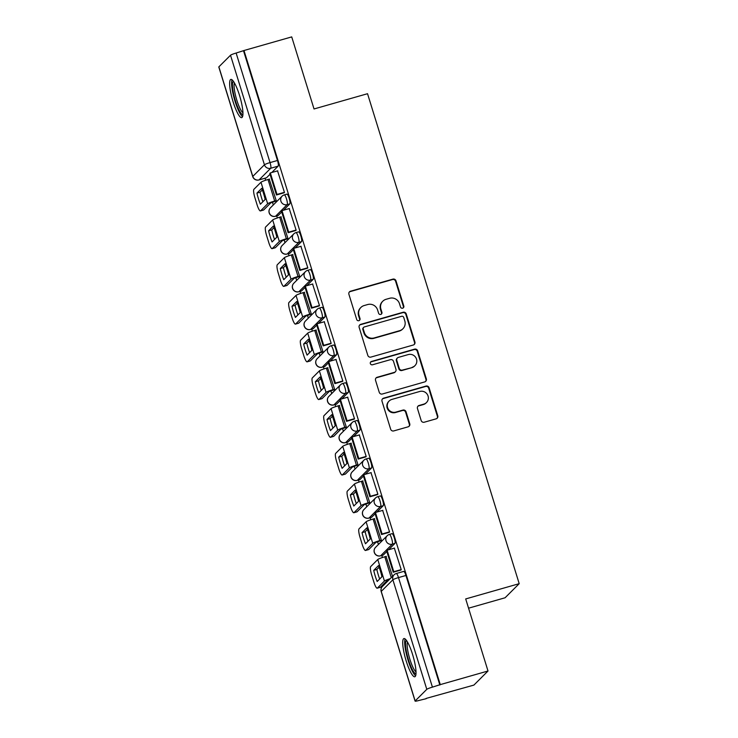 <?xml version="1.0" encoding="UTF-8"?>
<svg xmlns="http://www.w3.org/2000/svg" width="738" height="738" viewBox="0 0 738 738"><rect width="100%" height="100%" fill="white"/><g stroke="black" fill="none" stroke-linecap="round" stroke-linejoin="round"><path stroke-width="1.11" d="M402.671 308.189A1.753 1.707 45 0 0 403.806 306.058L395.992 280.837A2.5 2.435 45 0 0 392.902 279.13L350.513 291.224A2.5 2.435 45 0 0 348.899 294.268L356.703 319.489A1.753 1.707 45 0 0 359.591 320.255A1.753 1.707 45 0 0 360.006 318.548L358.991 315.283A7.998 7.786 45 0 1 364.175 305.541L367.709 304.536A7.998 7.786 45 0 1 377.598 309.978L378.603 313.244A1.753 1.707 45 0 0 381.491 314.01A1.753 1.707 45 0 0 381.906 312.303L380.891 309.038A7.998 7.786 45 0 1 386.075 299.296L389.609 298.29A7.998 7.786 45 0 1 399.498 303.733L400.503 306.999A1.753 1.707 45 0 0 402.671 308.189M403.169 307.949A1.753 1.707 45 0 0 403.391 306.473L395.586 281.243A2.5 2.435 45 0 0 392.496 279.545L350.107 291.63A2.5 2.435 45 0 0 349.295 292.045M359.369 320.44A1.753 1.707 45 0 0 359.591 318.954L358.576 315.698L358.991 315.283M381.269 314.194A1.753 1.707 45 0 0 381.491 312.709L380.476 309.453L380.891 309.038M239.499 95.331A19.861 3.994 -105.9 0 0 230.846 79.436A19.861 3.994 -105.9 0 0 233.079 101.743A19.861 3.994 -105.9 0 0 241.741 117.637A19.861 3.994 -105.9 0 0 239.499 95.331M412.579 654.458A19.861 3.994 -105.9 0 0 403.926 638.564A19.861 3.994 -105.9 0 0 406.158 660.87A19.861 3.994 -105.9 0 0 414.821 676.764A19.861 3.994 -105.9 0 0 412.579 654.458M421.167 420.522A2.5 2.435 45 0 0 424.258 422.219L436.149 418.833A2.5 2.435 45 0 0 437.772 415.789L429.101 387.773A2.5 2.435 45 0 0 426.01 386.075L383.622 398.16A2.5 2.435 45 0 0 381.998 401.204L390.67 429.221A2.5 2.435 45 0 0 393.76 430.918L408.123 426.822A2.5 2.435 45 0 0 409.747 423.778L406.038 411.786A2.5 2.435 45 0 0 402.948 410.088L395.826 412.118A6.688 6.513 45 0 1 389.129 401.038A6.688 6.513 45 0 1 391.887 399.415L419.793 391.463A6.688 6.513 45 0 1 426.49 402.542A6.688 6.513 45 0 1 423.723 404.156L419.073 405.485A2.5 2.435 45 0 0 417.459 408.529L421.167 420.522M243.983 50.516L291.722 36.9L314.028 108.966L367.533 93.708L519.201 583.675L465.696 598.933L488.012 670.999L440.263 684.615L243.983 50.516L236.132 53.044L270.043 162.6A5.092 1.024 74.1 0 1 270.717 168.255L259.075 179.887A5.092 1.024 74.1 0 1 258.973 179.952A5.092 1.024 74.1 0 1 258.844 179.943M413.298 345.006A2.5 2.435 45 0 0 414.913 341.962L406.241 313.954A2.5 2.435 45 0 0 403.16 312.248L360.771 324.333A2.5 2.435 45 0 0 359.148 327.377L367.819 355.393A2.5 2.435 45 0 0 370.91 357.091L413.298 345.006M417.671 350.864L426.343 378.871A2.5 2.435 45 0 1 424.719 381.915L382.33 394.009A2.5 2.435 45 0 1 379.249 392.302L375.531 380.319A2.5 2.435 45 0 1 377.155 377.275L394.341 372.367A2.5 2.435 45 0 0 395.965 369.323L393.502 361.371A2.5 2.435 45 0 0 390.411 359.674L372.515 364.775A1.753 1.707 45 0 1 370.762 361.869A1.753 1.707 45 0 1 371.491 361.454L414.581 349.157A2.5 2.435 45 0 1 417.671 350.864L417.256 351.27L425.927 379.286L426.343 378.871M488.012 670.999L473.897 685.095L426.066 698.434M265.034 178.218L265.662 180.238M272.433 202.12L273.309 204.952M276.713 215.948L277.34 217.959M284.112 239.841L284.988 242.682M288.392 253.669L289.019 255.689M295.79 277.571L296.667 280.403M300.071 291.399L300.698 293.42M307.469 315.292L308.346 318.133M311.75 329.13L312.377 331.141M319.148 353.022L320.024 355.854M323.429 366.851L324.056 368.871M330.827 390.753L331.703 393.585M335.107 404.581L335.735 406.592M342.506 428.474L343.382 431.315M346.786 442.302L347.404 444.322M354.185 466.204L355.061 469.036M358.465 480.032L359.083 482.052M365.863 503.925L366.74 506.766M370.144 517.762L370.762 519.773M377.542 541.655L378.419 544.487M381.823 555.483L382.441 557.504M468.565 608.186L505.087 597.771L519.201 583.675M440.263 684.615L432.422 687.143A5.092 0.553 162.8 0 0 426.795 689.329L415.153 700.962A5.092 0.553 162.8 0 0 415.088 701.1A5.092 0.553 162.8 0 0 419.129 700.417L426.149 698.702M243.568 50.922L277.479 160.478A5.092 1.024 74.1 0 1 278.152 166.133L271.778 172.507M270.043 174.242L266.51 177.766L259.075 179.887A5.092 4.963 45 0 1 252.783 176.419L264.425 164.786L230.514 55.239A5.092 0.553 -17.2 0 1 236.132 53.044M218.863 66.863L252.783 176.419A5.092 0.553 162.8 0 0 252.71 176.557L218.799 67.001A5.092 0.553 -17.2 0 1 218.863 66.863L230.514 55.239M275.588 201.16L276.243 200.662L269.232 179.159M283.798 192.886L284.471 192.443L277.543 170.865M295.477 230.607L296.15 230.173L289.222 208.586M287.266 238.881L287.912 238.383L280.91 216.889M307.156 268.337L307.829 267.894L300.901 246.317M298.936 276.612L299.591 276.113L292.589 254.619M318.834 306.067L319.499 305.624L312.58 284.038M310.615 314.333L311.27 313.844L304.268 292.34M330.513 343.788L331.178 343.345L324.259 321.768M322.294 352.063L322.949 351.565L315.947 330.07M342.192 381.518L342.856 381.076L335.938 359.498M333.973 389.793L334.628 389.295L327.626 367.792M353.862 419.239L354.535 418.806L347.616 397.219M345.652 427.514L346.306 427.016L339.305 405.522M365.541 456.97L366.214 456.527L359.295 434.95M357.33 465.244L357.985 464.746L350.984 443.252M377.219 494.7L377.893 494.257L370.974 472.671M369.009 502.965L369.664 502.477L362.662 480.973M388.898 532.421L389.572 531.978L382.653 510.401M380.688 540.696L381.343 540.198L374.341 518.703M400.577 570.151L401.251 569.708L394.332 548.131M392.533 576.36L386.02 556.424M389.304 534.478A5.092 1.024 74.1 0 1 389.406 534.423L392.044 533.666A5.092 1.024 -105.9 0 1 394.35 538.011A5.092 1.024 -105.9 0 1 394.941 543.399L388.557 549.773M386.823 551.507L383.299 555.031L380.651 555.788A5.092 1.024 74.1 0 1 380.559 555.843A5.092 1.024 74.1 0 1 380.43 555.843M377.625 496.757A5.092 1.024 74.1 0 1 377.727 496.692L380.365 495.936A5.092 1.024 -105.9 0 1 382.671 500.29A5.092 1.024 -105.9 0 1 383.262 505.678L376.878 512.043M375.144 513.777L371.62 517.301L368.982 518.058A5.092 1.024 74.1 0 1 368.88 518.122A5.092 1.024 74.1 0 1 368.751 518.113M365.947 459.027A5.092 1.024 74.1 0 1 366.048 458.962L368.686 458.215A5.092 1.024 -105.9 0 1 370.993 462.56A5.092 1.024 -105.9 0 1 371.583 467.947L365.209 474.322M363.465 476.056L359.941 479.58L357.303 480.327A5.092 1.024 74.1 0 1 357.201 480.392A5.092 1.024 74.1 0 1 357.072 480.392M354.268 421.297A5.092 1.024 74.1 0 1 354.369 421.241L357.007 420.485A5.092 1.024 -105.9 0 1 359.314 424.83A5.092 1.024 -105.9 0 1 359.904 430.226L353.53 436.592M351.786 438.326L348.262 441.85L345.624 442.606A5.092 1.024 74.1 0 1 345.522 442.662A5.092 1.024 74.1 0 1 345.393 442.662M342.589 383.575A5.092 1.024 74.1 0 1 342.69 383.511L345.329 382.764A5.092 1.024 -105.9 0 1 347.635 387.109A5.092 1.024 -105.9 0 1 348.225 392.496L341.851 398.861M340.107 400.605L336.583 404.129L333.945 404.876A5.092 1.024 74.1 0 1 333.844 404.941A5.092 1.024 74.1 0 1 333.714 404.941M330.91 345.845A5.092 1.024 74.1 0 1 331.011 345.79L333.65 345.033A5.092 1.024 -105.9 0 1 335.956 349.378A5.092 1.024 -105.9 0 1 336.546 354.766L330.172 361.14M328.428 362.875L324.904 366.399L322.266 367.155A5.092 1.024 74.1 0 1 322.165 367.21A5.092 1.024 74.1 0 1 322.036 367.21M319.24 308.124A5.092 1.024 74.1 0 1 319.333 308.06L321.971 307.303A5.092 1.024 -105.9 0 1 324.277 311.657A5.092 1.024 -105.9 0 1 324.868 317.045L318.493 323.41M316.75 325.144L313.226 328.668L310.587 329.425A5.092 1.024 74.1 0 1 310.486 329.489A5.092 1.024 74.1 0 1 310.357 329.48M307.561 270.394A5.092 1.024 74.1 0 1 307.654 270.329L310.301 269.582A5.092 1.024 -105.9 0 1 312.598 273.927A5.092 1.024 -105.9 0 1 313.189 279.315L306.814 285.689M305.071 287.423L301.547 290.947L298.908 291.695A5.092 1.024 74.1 0 1 298.807 291.759A5.092 1.024 74.1 0 1 298.678 291.759M295.883 232.664A5.092 1.024 74.1 0 1 295.984 232.608L298.622 231.852A5.092 1.024 -105.9 0 1 300.919 236.197A5.092 1.024 -105.9 0 1 301.51 241.594L295.135 247.959M293.392 249.693L289.868 253.217L287.23 253.973A5.092 1.024 74.1 0 1 287.128 254.029A5.092 1.024 74.1 0 1 286.999 254.029M284.204 194.943A5.092 1.024 74.1 0 1 284.305 194.878L286.944 194.131A5.092 1.024 -105.9 0 1 289.241 198.476A5.092 1.024 -105.9 0 1 289.831 203.863L283.457 210.229M281.722 211.972L278.189 215.496L275.551 216.243A5.092 1.024 74.1 0 1 275.449 216.308A5.092 1.024 74.1 0 1 275.32 216.308M439.857 685.021L405.946 575.474A5.092 1.024 -105.9 0 0 403.723 571.396L396.288 573.518A5.092 1.024 74.1 0 1 398.502 577.586L432.422 687.143M382.773 301.233L382.367 301.639A7.998 7.786 45 0 0 380.476 309.453M360.873 307.478L360.467 307.884A7.998 7.786 45 0 0 358.576 315.698M414.11 344.591A2.5 2.435 45 0 0 414.507 342.367L405.835 314.36A2.5 2.435 45 0 0 402.745 312.663L360.356 324.748A2.5 2.435 45 0 0 359.544 325.163M403.76 317.506A1.753 1.707 45 0 0 401.592 316.307L364.387 326.925A1.753 1.707 45 0 0 363.253 329.056L364.323 332.497A7.998 7.786 45 0 0 374.203 337.939L399.636 330.689A7.998 7.786 45 0 0 404.821 320.947L403.76 317.506M363.668 327.34L363.253 327.755A1.753 1.707 45 0 0 362.838 329.462L363.253 329.056M402.939 328.751L402.524 329.166A7.998 7.786 45 0 1 399.23 331.104L373.797 338.355A7.998 7.786 45 0 1 363.908 332.903L362.838 329.462M425.54 381.509A2.5 2.435 45 0 0 425.927 379.286M395.374 371.767L394.968 372.173A2.5 2.435 45 0 1 393.935 372.782L376.74 377.681A2.5 2.435 45 0 0 375.928 378.096M417.256 351.27A2.5 2.435 45 0 0 414.175 349.572L371.076 361.86A1.753 1.707 45 0 0 370.577 362.1M412.182 367.284A6.688 6.513 45 0 0 415.845 357.635A6.688 6.513 45 0 0 408.252 354.581L398.419 357.386A2.5 2.435 45 0 0 396.804 360.43L399.258 368.382A2.5 2.435 45 0 0 402.348 370.089L411.767 367.69A6.688 6.513 45 0 0 414.535 366.076L414.94 365.661M397.385 357.995L396.979 358.4A2.5 2.435 45 0 0 396.389 360.845L396.804 360.43M411.767 367.69L401.942 370.494A2.5 2.435 45 0 1 398.852 368.797L396.389 360.845M426.49 402.542L426.075 402.957A6.688 6.513 45 0 1 423.317 404.572L418.667 405.9A2.5 2.435 45 0 0 417.856 406.306M389.129 401.038L388.723 401.444A6.688 6.513 45 0 0 395.411 412.533L395.826 412.118M408.935 426.407A2.5 2.435 45 0 0 409.332 424.184L405.623 412.201A2.5 2.435 45 0 0 402.533 410.494L395.411 412.533M436.961 418.418A2.5 2.435 45 0 0 437.357 416.195L428.686 388.188A2.5 2.435 45 0 0 425.595 386.481L383.206 398.575A2.5 2.435 45 0 0 382.395 398.981M263.623 193.707A15.793 3.173 -105.9 0 0 261.722 188.328L256.935 193.098A15.793 3.173 74.1 0 0 260.385 204.223L265.163 199.454A15.793 3.173 -105.9 0 0 263.623 193.707M275.809 201.096L270.772 202.885L263.697 209.952A7.638 1.531 74.1 0 1 263.54 210.044L260.422 210.93A7.638 1.531 -105.9 0 0 260.579 210.837L267.654 203.771A6.365 0.692 -17.2 0 1 274.684 201.031L276.215 200.598M284.121 192.793L276.455 194.98L276.99 194.445L270.329 172.923L277.765 170.801M276.99 194.445L284.434 192.323M276.455 194.98L269.794 173.458L270.329 172.923M260.422 210.93A7.638 1.531 -105.9 0 1 257.092 204.813L254.924 197.802A7.638 1.531 -105.9 0 1 253.909 189.315L260.994 182.249A6.365 0.692 -17.2 0 1 268.014 179.509L269.554 179.066M262.341 189.934L260.062 192.212L256.935 193.098M262.876 201.732A15.793 3.173 74.1 0 1 260.062 192.212M242.931 114.519A17.186 3.45 74.1 0 1 241.197 113.514A17.186 3.45 74.1 0 1 233.992 95.525A17.186 3.45 74.1 0 1 233.503 81.457M234.453 82.96A15.913 3.201 -105.9 0 0 235.957 97.158A15.913 3.201 -105.9 0 0 242.175 112.019A15.913 3.201 -105.9 0 0 242.94 112.739M232.046 79.815A19.732 3.967 -105.9 0 0 233.946 97.444A19.732 3.967 -105.9 0 0 241.64 115.811A19.732 3.967 -105.9 0 0 242.553 116.678M416.011 673.646A17.186 3.45 74.1 0 1 414.276 672.641A17.186 3.45 74.1 0 1 407.072 654.652A17.186 3.45 74.1 0 1 406.583 640.584M407.533 642.088A15.913 3.201 -105.9 0 0 409.036 656.285A15.913 3.201 -105.9 0 0 415.254 671.146A15.913 3.201 -105.9 0 0 416.02 671.866M405.125 638.942A19.732 3.967 -105.9 0 0 407.025 656.571A19.732 3.967 -105.9 0 0 414.719 674.938A19.732 3.967 -105.9 0 0 415.632 675.805M275.302 231.437A15.793 3.173 -105.9 0 0 273.392 226.049L268.614 230.828A15.793 3.173 74.1 0 0 272.064 241.953L276.842 237.175A15.793 3.173 -105.9 0 0 275.302 231.437M287.488 238.817L282.451 240.606L275.375 247.673A7.638 1.531 74.1 0 1 275.219 247.765L272.101 248.66A7.638 1.531 -105.9 0 0 272.257 248.568L279.333 241.501A6.365 0.692 -17.2 0 1 286.353 238.761L287.894 238.319M295.8 230.524L288.134 232.701L288.669 232.166L282.008 210.644L289.444 208.522M288.669 232.166L296.113 230.044M288.134 232.701L281.473 211.179L282.008 210.644M272.101 248.66A7.638 1.531 -105.9 0 1 268.77 242.544L266.603 235.533A7.638 1.531 -105.9 0 1 265.588 227.046L272.673 219.97A6.365 0.692 -17.2 0 1 279.693 217.24L281.233 216.797M274.019 227.655L271.732 229.933L268.614 230.828M274.554 239.453A15.793 3.173 74.1 0 1 271.732 229.933M286.981 269.158A15.793 3.173 -105.9 0 0 285.071 263.78L280.292 268.549A15.793 3.173 74.1 0 0 283.743 279.674L288.521 274.905A15.793 3.173 -105.9 0 0 286.981 269.158M299.167 276.547L294.13 278.337L287.054 285.403A7.638 1.531 74.1 0 1 286.897 285.495L283.779 286.381A7.638 1.531 -105.9 0 0 283.936 286.289L291.012 279.222A6.365 0.692 -17.2 0 1 298.032 276.482L299.573 276.049M307.478 268.245L299.812 270.431L300.348 269.896L293.687 248.374L301.122 246.252M300.348 269.896L307.783 267.774M299.812 270.431L293.152 248.909L293.687 248.374M283.779 286.381A7.638 1.531 -105.9 0 1 280.449 280.274L278.281 273.254A7.638 1.531 -105.9 0 1 277.267 264.767L284.351 257.7A6.365 0.692 -17.2 0 1 291.372 254.961L292.912 254.527M285.698 265.385L283.41 267.663L280.292 268.549M286.233 277.184A15.793 3.173 74.1 0 1 283.41 267.663M298.659 306.888A15.793 3.173 -105.9 0 0 296.75 301.51L291.971 306.279A15.793 3.173 74.1 0 0 295.421 317.405L300.2 312.635A15.793 3.173 -105.9 0 0 298.659 306.888M310.836 314.277L305.809 316.058L298.733 323.133A7.638 1.531 74.1 0 1 298.576 323.226L295.458 324.111A7.638 1.531 -105.9 0 0 295.606 324.019L302.691 316.953A6.365 0.692 -17.2 0 1 309.711 314.213L311.251 313.77M319.148 305.975L311.491 308.152L312.026 307.626L305.366 286.095L312.801 283.973M312.026 307.626L319.462 305.504M311.491 308.152L304.831 286.63L305.366 286.095M295.458 324.111A7.638 1.531 -105.9 0 1 292.128 317.995L289.96 310.984A7.638 1.531 -105.9 0 1 288.945 302.497L296.021 295.431A6.365 0.692 -17.2 0 1 303.05 292.691L304.591 292.248M297.377 303.115L295.089 305.394L291.971 306.279M297.912 314.914A15.793 3.173 74.1 0 1 295.089 305.394M310.338 344.609A15.793 3.173 -105.9 0 0 308.429 339.231L303.65 344.009A15.793 3.173 74.1 0 0 307.1 355.135L311.879 350.356A15.793 3.173 -105.9 0 0 310.338 344.609M322.515 351.998L317.488 353.788L310.412 360.854A7.638 1.531 74.1 0 1 310.255 360.947L307.137 361.841A7.638 1.531 -105.9 0 0 307.285 361.749L314.37 354.674A6.365 0.692 -17.2 0 1 321.39 351.943L322.93 351.5M330.827 343.696L323.17 345.882L323.705 345.347L317.045 323.825L324.48 321.703M323.705 345.347L331.141 343.225M323.17 345.882L316.51 324.36L317.045 323.825M307.137 361.841A7.638 1.531 -105.9 0 1 303.807 355.725L301.639 348.705A7.638 1.531 -105.9 0 1 300.624 340.218L307.7 333.152A6.365 0.692 -17.2 0 1 314.729 330.412L316.27 329.978M309.056 340.836L306.768 343.115L303.65 344.009M309.591 352.635A15.793 3.173 74.1 0 1 306.768 343.115M322.017 382.339A15.793 3.173 -105.9 0 0 320.108 376.961L315.329 381.731A15.793 3.173 74.1 0 0 318.77 392.856L323.558 388.087A15.793 3.173 -105.9 0 0 322.017 382.339M334.194 389.729L329.166 391.518L322.082 398.585A7.638 1.531 74.1 0 1 321.934 398.677L318.816 399.562A7.638 1.531 -105.9 0 0 318.964 399.47L326.048 392.404A6.365 0.692 -17.2 0 1 333.069 389.664L334.609 389.23M342.506 381.426L334.849 383.612L335.384 383.077L328.724 361.555L336.159 359.434M335.384 383.077L342.819 380.956M334.849 383.612L328.189 362.09L328.724 361.555M318.816 399.562A7.638 1.531 -105.9 0 1 315.486 393.446L313.318 386.435A7.638 1.531 -105.9 0 1 312.303 377.948L319.379 370.882A6.365 0.692 -17.2 0 1 326.408 368.142L327.949 367.699M320.735 378.566L318.447 380.845L315.329 381.731M321.27 390.365A15.793 3.173 74.1 0 1 318.447 380.845M333.696 420.07A15.793 3.173 -105.9 0 0 331.786 414.682L327.008 419.461A15.793 3.173 74.1 0 0 330.449 430.586L335.227 425.808A15.793 3.173 -105.9 0 0 333.696 420.07M345.873 427.45L340.845 429.239L333.76 436.306A7.638 1.531 74.1 0 1 333.613 436.398L330.495 437.293A7.638 1.531 -105.9 0 0 330.642 437.2L337.727 430.134A6.365 0.692 -17.2 0 1 344.747 427.394L346.288 426.951M354.185 419.156L346.528 421.333L347.063 420.798L340.402 399.276L347.838 397.155M347.063 420.798L354.498 418.677M346.528 421.333L339.867 399.811L340.402 399.276M330.495 437.293A7.638 1.531 -105.9 0 1 327.165 431.176L324.997 424.166A7.638 1.531 -105.9 0 1 323.982 415.679L331.058 408.603A6.365 0.692 -17.2 0 1 338.087 405.872L339.628 405.43M332.414 416.287L330.126 418.566L327.008 419.461M332.949 428.086A15.793 3.173 74.1 0 1 330.126 418.566M345.375 457.791A15.793 3.173 -105.9 0 0 343.465 452.412L338.687 457.182A15.793 3.173 74.1 0 0 342.128 468.307L346.906 463.538A15.793 3.173 -105.9 0 0 345.375 457.791M357.552 465.18L352.524 466.969L345.439 474.036A7.638 1.531 74.1 0 1 345.292 474.128L342.174 475.014A7.638 1.531 -105.9 0 0 342.321 474.921L349.397 467.855A6.365 0.692 -17.2 0 1 356.426 465.115L357.967 464.682M365.863 456.877L358.207 459.064L358.742 458.529L352.081 437.007L359.517 434.885M358.742 458.529L366.177 456.407M358.207 459.064L351.546 437.542L352.081 437.007M342.174 475.014A7.638 1.531 -105.9 0 1 338.843 468.907L336.676 461.887A7.638 1.531 -105.9 0 1 335.661 453.4L342.736 446.333A6.365 0.692 -17.2 0 1 349.766 443.593L351.306 443.16M344.092 454.018L341.805 456.296L338.687 457.182M344.628 465.816A15.793 3.173 74.1 0 1 341.805 456.296M357.044 495.521A15.793 3.173 -105.9 0 0 355.144 490.143L350.365 494.912A15.793 3.173 74.1 0 0 353.806 506.037L358.585 501.268A15.793 3.173 -105.9 0 0 357.044 495.521M369.231 502.91L364.194 504.691L357.118 511.766A7.638 1.531 74.1 0 1 356.971 511.858L353.853 512.744A7.638 1.531 -105.9 0 0 354 512.652L361.076 505.585A6.365 0.692 -17.2 0 1 368.105 502.846L369.646 502.403M377.542 494.608L369.886 496.785L370.421 496.259L363.76 474.728L371.196 472.606M370.421 496.259L377.856 494.137M369.886 496.785L363.225 475.263L363.76 474.728M353.853 512.744A7.638 1.531 -105.9 0 1 350.522 506.628L348.354 499.617A7.638 1.531 -105.9 0 1 347.34 491.13L354.415 484.063A6.365 0.692 -17.2 0 1 361.445 481.324L362.985 480.881M355.771 491.748L353.484 494.026L350.365 494.912M356.306 503.547A15.793 3.173 74.1 0 1 353.484 494.026M368.723 533.242A15.793 3.173 -105.9 0 0 366.823 527.864L362.044 532.642A15.793 3.173 74.1 0 0 365.485 543.768L370.264 538.989A15.793 3.173 -105.9 0 0 368.723 533.242M380.909 540.631L375.873 542.421L368.797 549.487A7.638 1.531 74.1 0 1 368.649 549.579L365.531 550.474A7.638 1.531 -105.9 0 0 365.679 550.382L372.755 543.306A6.365 0.692 -17.2 0 1 379.784 540.576L381.325 540.133M389.221 532.329L381.564 534.515L382.099 533.98L375.439 512.458L382.874 510.336M382.099 533.98L389.535 531.858M381.564 534.515L374.904 512.993L375.439 512.458M365.531 550.474A7.638 1.531 -105.9 0 1 362.201 544.358L360.033 537.338A7.638 1.531 -105.9 0 1 359.019 528.851L366.094 521.784A6.365 0.692 -17.2 0 1 373.124 519.045L374.664 518.611M367.441 529.469L365.162 531.747L362.044 532.642M367.985 541.268A15.793 3.173 74.1 0 1 365.162 531.747M380.402 570.972A15.793 3.173 -105.9 0 0 378.502 565.594L373.723 570.363A15.793 3.173 74.1 0 0 377.164 581.489L381.943 576.719A15.793 3.173 -105.9 0 0 380.402 570.972M400.9 570.059L393.243 572.245L393.778 571.71L387.118 550.188L394.553 548.066M393.778 571.71L401.214 569.588M393.243 572.245L386.583 550.714L387.118 550.188M389.655 579.229L387.551 580.151L380.476 587.217A7.638 1.531 74.1 0 1 380.328 587.31L377.21 588.195A7.638 1.531 -105.9 0 1 373.88 582.079L371.703 575.068A7.638 1.531 -105.9 0 1 370.697 566.581L377.773 559.515A6.365 0.692 -17.2 0 1 384.802 556.775L386.334 556.332M377.21 588.195A7.638 1.531 -105.9 0 0 377.358 588.103L384.433 581.037A6.365 0.692 -17.2 0 1 390.217 578.666M379.12 567.199L376.841 569.478L373.723 570.363M379.664 578.998A15.793 3.173 74.1 0 1 376.841 569.478M426.795 689.329L392.884 579.782L381.242 591.406L415.153 700.962M278.152 166.133L270.717 168.255A5.092 4.963 45 0 1 264.425 164.786A5.092 0.553 -17.2 0 1 270.043 162.6L277.479 160.478M394.941 543.399L392.302 544.155L380.651 555.788A5.092 4.963 -135 0 1 374.36 552.319A5.092 4.963 45 0 1 375.559 547.347A5.092 5.092 0 0 0 380.559 555.843L383.197 555.096M383.262 505.678L380.624 506.425L368.982 518.058A5.092 4.963 -135 0 1 362.681 514.589A5.092 4.963 45 0 1 363.88 509.617A5.092 5.092 0 0 0 368.88 518.122L371.518 517.366M371.583 467.947L368.945 468.704L357.303 480.327A5.092 4.963 -135 0 1 351.002 476.859A5.092 4.963 45 0 1 352.201 471.886A5.092 5.092 0 0 0 357.201 480.392L359.84 479.635M359.904 430.226L357.266 430.974L345.624 442.606A5.092 4.963 -135 0 1 339.323 439.138A5.092 4.963 45 0 1 340.522 434.165A5.092 5.092 0 0 0 345.522 442.662L348.161 441.914M348.225 392.496L345.587 393.253L333.945 404.876A5.092 4.963 -135 0 1 327.644 401.407A5.092 4.963 45 0 1 328.844 396.435A5.092 5.092 0 0 0 333.844 404.941L336.482 404.184M336.546 354.766L333.908 355.522L322.266 367.155A5.092 4.963 -135 0 1 315.965 363.686A5.092 4.963 45 0 1 317.165 358.714A5.092 5.092 0 0 0 322.165 367.21L324.803 366.463M324.868 317.045L322.229 317.792L310.587 329.425A5.092 4.963 -135 0 1 304.287 325.956A5.092 4.963 45 0 1 305.486 320.984A5.092 5.092 0 0 0 310.486 329.489L313.124 328.733M313.189 279.315L310.55 280.071L298.908 291.695A5.092 4.963 -135 0 1 292.608 288.226A5.092 4.963 45 0 1 293.807 283.254A5.092 5.092 0 0 0 298.807 291.759L301.445 291.003M301.51 241.594L298.872 242.341L287.23 253.973A5.092 4.963 -135 0 1 280.938 250.505A5.092 4.963 45 0 1 282.128 245.533A5.092 5.092 0 0 0 287.128 254.029L289.766 253.282M289.831 203.863L287.193 204.62L275.551 216.243A5.092 4.963 -135 0 1 269.259 212.775A5.092 4.963 45 0 1 270.459 207.802A5.092 5.092 0 0 0 275.449 216.308L278.088 215.551M284.305 194.878A5.092 1.024 74.1 0 1 286.602 199.223A5.092 1.024 74.1 0 1 287.193 204.62A5.092 4.963 -135 0 1 282.101 196.179A5.092 5.092 0 0 1 284.305 194.878M295.984 232.608A5.092 1.024 74.1 0 1 298.281 236.953A5.092 1.024 74.1 0 1 298.872 242.341A5.092 4.963 -135 0 1 293.779 233.9A5.092 5.092 0 0 1 295.984 232.608M307.654 270.329A5.092 1.024 74.1 0 1 309.96 274.684A5.092 1.024 74.1 0 1 310.55 280.071A5.092 4.963 -135 0 1 305.458 271.63A5.092 5.092 0 0 1 307.654 270.329M319.333 308.06A5.092 1.024 74.1 0 1 321.639 312.405A5.092 1.024 74.1 0 1 322.229 317.792A5.092 4.963 -135 0 1 317.137 309.351A5.092 5.092 0 0 1 319.333 308.06M331.011 345.79A5.092 1.024 74.1 0 1 333.318 350.135A5.092 1.024 74.1 0 1 333.908 355.522A5.092 4.963 -135 0 1 328.816 347.081A5.092 5.092 0 0 1 331.011 345.79M342.69 383.511A5.092 1.024 74.1 0 1 344.997 387.856A5.092 1.024 74.1 0 1 345.587 393.253A5.092 4.963 -135 0 1 340.495 384.812A5.092 5.092 0 0 1 342.69 383.511M354.369 421.241A5.092 1.024 74.1 0 1 356.675 425.586A5.092 1.024 74.1 0 1 357.266 430.974A5.092 4.963 -135 0 1 352.164 422.533A5.092 5.092 0 0 1 354.369 421.241M366.048 458.962A5.092 1.024 74.1 0 1 368.354 463.316A5.092 1.024 74.1 0 1 368.945 468.704A5.092 4.963 -135 0 1 363.843 460.263A5.092 5.092 0 0 1 366.048 458.962M377.727 496.692A5.092 1.024 74.1 0 1 380.033 501.037A5.092 1.024 74.1 0 1 380.624 506.425A5.092 4.963 -135 0 1 375.522 497.984A5.092 5.092 0 0 1 377.727 496.692M389.406 534.423A5.092 1.024 74.1 0 1 391.712 538.768A5.092 1.024 74.1 0 1 392.302 544.155A5.092 4.963 -135 0 1 387.201 535.714A5.092 5.092 0 0 1 389.406 534.423M405.946 575.474L398.502 577.586A5.092 0.553 -17.2 0 0 392.884 579.782A5.092 4.963 -135 0 1 394.083 574.81L382.441 586.442A5.092 5.092 0 0 0 381.177 591.544L415.088 701.1M396.186 573.574A5.092 1.024 74.1 0 1 396.288 573.518A5.092 5.092 0 0 0 394.083 574.81M381.177 591.544A5.092 0.553 162.8 0 1 381.242 591.406A5.092 4.963 -135 0 1 382.441 586.442M274.684 201.031L268.014 179.509M260.579 210.837L263.697 209.952M267.654 203.771L260.994 182.249M286.353 238.761L279.693 217.24M272.257 248.568L275.375 247.673M279.333 241.501L272.673 219.97M298.032 276.482L291.372 254.961M283.936 286.289L287.054 285.403M291.012 279.222L284.351 257.7M309.711 314.213L303.05 292.691M295.606 324.019L298.733 323.133M302.691 316.953L296.021 295.431M321.39 351.943L314.729 330.412M307.285 361.749L310.412 360.854M314.37 354.674L307.7 333.152M333.069 389.664L326.408 368.142M318.964 399.47L322.082 398.585M326.048 392.404L319.379 370.882M344.747 427.394L338.087 405.872M330.642 437.2L333.76 436.306M337.727 430.134L331.058 408.603M356.426 465.115L349.766 443.593M342.321 474.921L345.439 474.036M349.397 467.855L342.736 446.333M368.105 502.846L361.445 481.324M354 512.652L357.118 511.766M361.076 505.585L354.415 484.063M379.784 540.576L373.124 519.045M365.679 550.382L368.797 549.487M372.755 543.306L366.094 521.784M391.26 577.633L384.802 556.775M377.358 588.103L380.476 587.217M384.433 581.037L377.773 559.515M270.459 207.802L282.101 196.179M282.128 245.533L293.779 233.9M293.807 283.254L305.458 271.63M305.486 320.984L317.137 309.351M317.165 358.714L328.816 347.081M328.844 396.435L340.495 384.812M340.522 434.165L352.164 422.533M352.201 471.886L363.843 460.263M363.88 509.617L375.522 497.984M375.559 547.347L387.201 535.714M266.409 177.83L258.973 179.952A5.092 5.092 0 0 1 252.71 176.557"/></g></svg>

